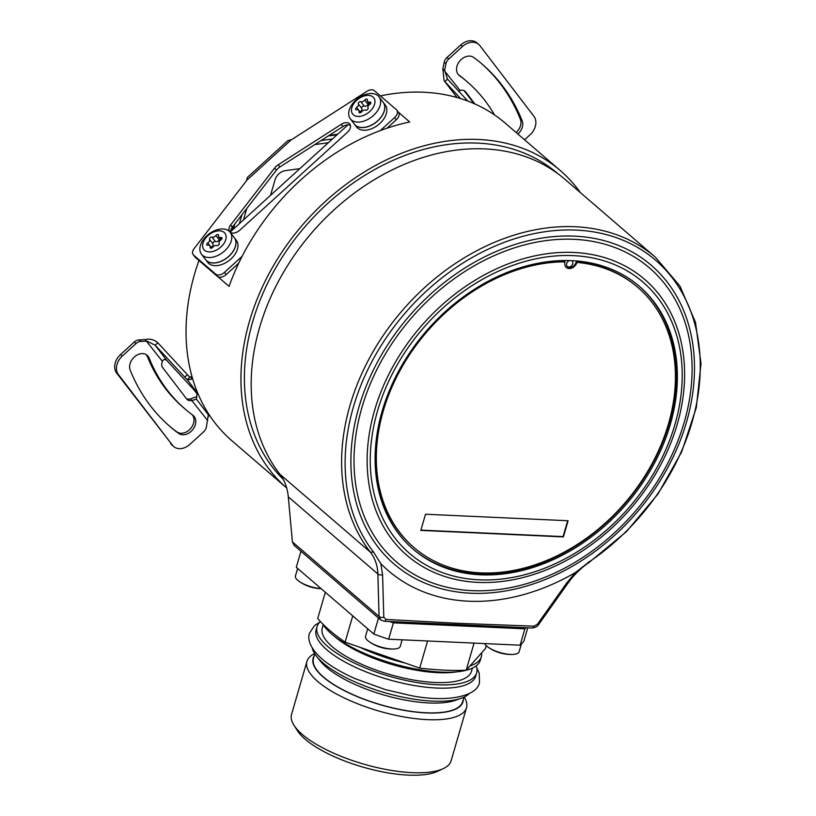<?xml version="1.0" encoding="UTF-8"?>
<svg xmlns="http://www.w3.org/2000/svg" width="816" height="816" viewBox="0 0 816 816"><rect width="100%" height="100%" fill="white"/><g stroke="black" fill="none" stroke-linecap="round" stroke-linejoin="round"><path stroke-width="1.22" d="M466.517 707.758L451.115 760.767A83.089 27.601 -163.8 0 1 443.302 768.621L437.59 771.304A78.03 25.918 -163.8 0 1 372.892 769.753A78.03 25.918 -163.8 0 1 305.153 739.214A78.03 25.918 -163.8 0 1 297.32 730.555L293.944 725.22A83.089 27.601 -163.8 0 1 291.547 714.408L306.938 661.399A83.089 27.601 16.2 0 0 317.689 681.431A83.089 27.601 16.2 0 0 404.093 716.958A83.089 27.601 16.2 0 0 466.517 707.758A83.089 27.601 16.2 0 0 464.182 697.037M443.302 768.621A83.089 27.601 -163.8 0 1 374.411 766.958A83.089 27.601 -163.8 0 1 302.287 734.441A83.089 27.601 -163.8 0 1 293.944 725.22M314.66 653.606A83.089 27.601 16.2 0 0 306.938 661.399M314.17 655.942A78.03 25.918 16.2 0 0 323.218 677.045A78.03 25.918 16.2 0 0 407.888 710.991A78.03 25.918 16.2 0 0 463.345 699.271M314.792 653.81L313.477 658.328A77.673 25.796 -163.8 0 0 347.81 692.243A77.673 25.796 -163.8 0 0 426.125 712.776A77.673 25.796 16.2 0 0 462.652 701.668L463.957 697.15M316.455 656.146L320.198 660.909A77.673 25.796 -163.8 0 0 428.981 702.964A77.673 25.796 16.2 0 0 455.593 700.25L461.305 698.231A83.089 27.601 -163.8 0 1 432.837 701.128A83.089 27.601 -163.8 0 1 323.065 662.918A83.089 27.601 -163.8 0 1 316.455 656.146A83.089 27.601 -163.8 0 1 312.222 647.935M469.282 693.559A83.089 27.601 -163.8 0 1 461.305 698.231M476.187 665.887A83.089 27.601 -163.8 0 1 476.656 672.884L475.697 676.158A83.089 27.601 -163.8 0 1 413.273 685.348A83.089 27.601 -163.8 0 1 326.869 649.822A83.089 27.601 -163.8 0 1 316.129 629.799L317.077 626.525A83.089 27.601 -163.8 0 1 320.392 621.547M476.656 672.884A83.089 27.601 -163.8 0 1 414.222 682.074A83.089 27.601 -163.8 0 1 327.818 646.558A83.089 27.601 -163.8 0 1 317.077 626.525M323.218 624.801L322.279 628.034A77.673 25.796 -163.8 0 0 356.612 661.949A77.673 25.796 -163.8 0 0 434.928 682.482A77.673 25.796 16.2 0 0 471.444 671.374L472.393 668.141M332.612 634.848L336.223 637.826A77.673 25.796 -163.8 0 0 437.784 672.67A77.673 25.796 16.2 0 0 454.43 672.17L459.071 671.588A83.089 27.601 -163.8 0 1 441.262 672.119A83.089 27.601 -163.8 0 1 332.612 634.848A83.089 27.601 -163.8 0 1 331.49 633.899A83.089 27.601 -163.8 0 1 322.677 623.924M486.265 645.67L485.428 648.536L481.644 652.8A83.089 27.601 -163.8 0 1 481.348 656.717L480.328 660.236A83.089 27.601 -163.8 0 1 459.071 671.588M481.348 656.717A83.089 27.601 -163.8 0 1 469.965 665.968L466.181 670.232A173.4 57.599 -163.8 0 1 419.699 668.11L405.042 663.01A83.089 27.601 -163.8 0 1 359.764 647.241L405.042 663.01M481.644 652.8L469.965 665.968M474.055 643.1L466.181 670.232M359.764 647.241L345.107 642.141A173.4 57.599 -163.8 0 1 317.699 618.528L325.329 592.273M352.736 615.876L345.107 642.141M427.584 640.978L419.699 668.11M300.951 551.269L296.3 567.273L373.84 634.052A120.054 39.882 -163.8 0 0 388.64 639.203L520.118 645.201A120.054 39.882 -163.8 0 0 523.933 640.897L527.717 627.871M378.491 618.038L373.84 634.052M566.641 583.124A3.611 0.551 -144.9 0 0 567.773 583.43L538.601 624.556C537.52 626.474 535.357 627.626 532.103 628.004L384.142 621.251L380.582 619.844L294.066 545.333L292.403 541.875L288.293 496.852C287.487 488.029 284.692 480.491 279.908 474.249A205.907 157.039 -49.3 0 1 287.956 264.965A205.907 157.039 -49.3 0 1 484.826 148.9A205.907 157.039 -49.3 0 1 565.009 179.377L655.442 257.254A205.907 157.039 -49.3 0 0 412.539 299.329A205.907 157.039 -49.3 0 0 370.342 552.126L373.544 552.065A203.745 155.387 -49.3 0 1 435.928 282.754A203.745 155.387 -49.3 0 1 682.839 294.025A203.745 155.387 -49.3 0 1 589.152 561.908L575.443 572.526L566.641 583.124L537.448 624.24L533.99 626.178L456.654 623.251L385.948 619.426L383.795 617.233L382.582 574.719L380.807 563.642L373.544 552.065M526.014 627.82A120.054 39.882 -163.8 0 1 524.872 628.84L520.118 645.201M524.872 628.84L393.394 622.843A120.054 39.882 -163.8 0 1 389.558 621.578M393.394 622.843L388.64 639.203M380.582 619.844L379.063 616.498L377.879 574.015C377.594 565.57 375.085 558.266 370.342 552.126L279.908 474.249M380.807 563.642A205.907 157.039 130.7 0 0 575.443 572.526M670.334 424.3A173.4 132.243 -49.3 0 1 557.603 557.603A173.4 132.243 -49.3 0 1 413.08 549.127A173.4 132.243 -49.3 0 1 382.143 411.162A173.4 132.243 -49.3 0 1 494.863 277.858A173.4 132.243 -49.3 0 1 639.387 286.334A173.4 132.243 -49.3 0 1 670.334 424.3M638.857 285.886A173.4 132.243 -49.3 0 1 669.263 423.392A173.4 132.243 -49.3 0 1 556.93 556.502A173.4 132.243 -49.3 0 1 412.549 548.668M571.588 260.661A3.611 2.754 -49.3 0 1 572.455 264.394A3.611 2.754 -49.3 0 1 568.711 266.954A3.611 2.754 -49.3 0 1 566.539 264.149A3.611 2.754 -49.3 0 1 569.456 260.579M576.29 261.803A171.595 130.866 -49.3 0 1 637.143 286.793L637.857 287.405A171.595 130.866 130.7 0 0 576.994 262.415L576.29 261.803A7.222 5.508 -49.3 0 1 565.988 267.148M576.994 262.415A7.222 5.508 -49.3 0 1 566.324 267.475A7.222 5.508 -49.3 0 1 564.988 261.865A171.595 130.866 130.7 0 0 398.779 372.881A171.595 130.866 130.7 0 0 413.906 547.454L413.202 546.842A171.595 130.866 -49.3 0 1 406.858 357.173M448.637 308.662A171.595 130.866 -49.3 0 1 564.284 261.253L564.988 261.865M413.906 547.454A171.595 130.866 130.7 0 0 625.046 502.829A171.595 130.866 130.7 0 0 637.857 287.405M420.821 530.4L563.407 536.908L568.109 520.741L425.513 514.233L420.821 530.4M420.903 530.114L563.06 536.602L567.671 520.72M283.223 479.329A205.55 156.764 -49.3 0 1 275.992 267.444A205.55 156.764 -49.3 0 1 477.635 143.116A205.55 156.764 -49.3 0 1 557.675 173.543L557.726 173.584M580.298 192.545A209.528 159.793 130.7 0 0 577.697 189.026A209.528 159.793 -49.3 0 0 560.276 170.534A209.528 159.793 -49.3 0 0 313.691 212.752A209.528 159.793 -49.3 0 0 269.392 469.577A209.528 159.793 130.7 0 0 286.681 487.948L231.938 440.803A209.528 159.793 -49.3 0 1 214.506 422.311A209.528 159.793 -49.3 0 1 198.951 260.498M380.399 95.89A209.528 159.793 -49.3 0 1 505.39 123.267L560.276 170.534M341.261 124.318L278.215 164.781A9.394 5.998 -37.4 0 0 274.635 168.035L230.683 224.941A7.946 5.08 -37.4 0 0 229.653 231.632A7.946 5.08 -37.4 0 0 239.853 230.153L347.402 132.294A7.946 5.08 142.6 0 0 349.819 124.114A7.946 5.08 142.6 0 0 341.261 124.318L342.944 126.531A7.946 5.08 142.6 0 1 347.973 124.858L230.622 231.642A7.946 5.08 -37.4 0 0 230.734 232.55M380.276 130.601L394.618 117.555A7.222 4.61 -37.4 0 0 396.811 110.119A7.222 4.61 -37.4 0 0 396.392 109.67L374.32 90.658A7.222 4.61 -37.4 0 0 366.955 91.3L292.536 139.057A5.783 3.692 142.6 0 1 291.383 139.679L246.656 180.377A5.783 3.692 -37.4 0 1 245.983 181.417L194.106 248.594A7.222 4.61 -37.4 0 0 193.168 254.674L194.851 256.887A7.222 4.61 142.6 0 0 195.279 257.326L217.342 276.338A7.222 4.61 142.6 0 0 217.811 276.675L229.072 286.365A209.528 159.793 -49.3 0 1 409.724 121.972L398.473 112.282A7.222 4.61 142.6 0 1 398.504 112.322A7.222 4.61 142.6 0 1 396.301 119.758L387.029 128.204M230.683 224.941L232.376 227.144A7.946 5.08 -37.4 0 0 230.622 231.642M232.376 227.144L276.328 170.238A9.394 5.998 142.6 0 1 279.898 166.984L342.944 126.531M234.335 237.721A18.064 11.536 142.6 0 1 234.365 237.762A18.064 11.536 142.6 0 1 228.868 256.357A18.064 11.536 -37.4 0 1 205.673 259.702A18.064 11.536 -37.4 0 1 205.632 259.661M205.673 259.702L207.692 262.354A18.064 11.536 -37.4 0 0 230.897 259.009A18.064 11.536 -37.4 0 0 236.395 240.414L234.365 237.762M217.342 276.338L215.659 274.125A7.222 4.61 -37.4 0 0 224.512 272.34L242.128 256.306M215.659 274.125L193.586 255.122A7.222 4.61 -37.4 0 1 193.168 254.674M354.511 124.267L356.531 126.919A18.064 11.536 -37.4 0 0 379.736 123.573A18.064 11.536 -37.4 0 0 385.234 104.968L383.204 102.326A18.064 11.536 142.6 0 1 377.706 120.921A18.064 11.536 -37.4 0 1 354.511 124.267A18.064 11.536 -37.4 0 1 354.47 124.226M217.811 276.675A7.222 4.61 -37.4 0 0 226.205 274.553L224.512 272.34M238.751 263.129L226.205 274.553M291.383 139.679L287.803 140.668L247.268 177.541L246.656 180.377M299.86 168.637L285.243 170.666A10.832 8.262 130.7 0 0 274.992 179.989L270.535 195.32M192.362 377.89L191.046 379.43L187.19 379.583A5.783 0.592 47.7 0 1 184.753 377.135L155.152 345.199L146.931 341.129L140.791 341.425A7.222 5.508 130.7 0 0 136.037 343.556L122.298 356.062A14.453 11.016 130.7 0 0 118.422 374.575L172.451 445.23A14.453 11.016 130.7 0 0 173.655 446.505A14.453 11.016 130.7 0 0 189.842 444.394L203.582 431.878A7.222 5.508 130.7 0 0 206.356 427.166L208.488 413.722M196.35 399.248L192.25 400.381A7.222 5.508 -49.3 0 1 187.262 399.616A7.222 5.508 -49.3 0 1 186.66 398.973L162.68 367.618A7.222 5.508 130.7 0 1 162.415 361.376C163.424 359.081 164.995 358.897 167.127 360.856A7.222 0.734 -132.3 0 1 167.678 361.437L192.239 387.947A7.222 0.734 47.7 0 1 197.013 394.189L196.432 399.044A7.222 0.734 47.7 0 1 196.401 399.106A7.222 0.734 47.7 0 1 196.391 399.116L196.421 399.095M191.76 375.748L191.474 376.686L189.853 377.165A5.783 0.592 47.7 0 1 187.405 374.707L157.814 342.781C154.081 339.558 149.869 338.507 145.166 339.609L139.016 339.905A7.222 5.508 -49.3 0 0 134.273 342.026L120.523 354.542A14.453 11.016 -49.3 0 0 116.647 373.045L172.451 445.23M208.865 414.314L208.355 414.773L196.391 399.116M196.717 396.709L190.475 398.861A7.222 5.508 -49.3 0 1 186.466 398.718M207.723 420.628L190.475 398.861M149.144 358.061A216.026 164.761 130.7 0 0 185.201 409.132A216.026 164.761 130.7 0 0 192.851 415.222A11.557 8.813 -49.3 0 1 193.259 415.548A11.557 8.813 -49.3 0 1 192.617 429.797A11.557 8.813 -49.3 0 1 178.582 433.388A239.149 182.386 -49.3 0 1 170.116 426.656A239.149 182.386 -49.3 0 1 130.193 370.117A11.557 8.813 130.7 0 1 134.518 356.796A11.557 8.813 130.7 0 1 147.217 355.327A11.557 8.813 130.7 0 1 149.144 358.061L147.37 356.531A11.557 8.813 130.7 0 0 146.258 354.644M173.655 446.505L171.88 444.985A14.453 11.016 -49.3 0 1 170.687 443.71M169.228 425.891A239.149 182.386 130.7 0 0 176.817 431.868L178.582 433.388M185.201 409.132L183.427 407.612A216.026 164.761 -49.3 0 1 147.37 356.531M192.219 414.752A11.557 8.813 -49.3 0 1 190.414 428.788A11.557 8.813 -49.3 0 1 176.817 431.868M157.814 342.781L155.152 345.199L167.127 360.856M145.166 339.609L162.415 361.376M189.853 377.165L187.19 379.583L197.931 393.628M243.474 219.953L246.809 208.457M239.333 223.717L241.934 214.771M467.854 101.092L446.995 78.52M457.154 97.573A7.222 0.734 -132.3 0 0 456.838 97.226L444.118 80.702M460.652 98.614L444.863 81.58L447.525 79.162L444.618 70.258L445.985 63.709A7.222 5.508 130.7 0 1 448.759 58.997L462.499 46.492A14.453 11.016 130.7 0 1 478.686 44.37A14.453 11.016 130.7 0 1 479.89 45.645L533.919 116.311A14.453 11.016 130.7 0 1 530.043 134.813L524.576 139.791M458.694 91.208L460.091 90.494A7.222 5.508 -49.3 0 1 465.079 91.27A7.222 5.508 -49.3 0 1 465.681 91.902L474.932 104.009M494.516 114.923A216.026 164.761 130.7 0 0 467.14 81.743A216.026 164.761 130.7 0 0 459.49 75.664A11.557 8.813 -49.3 0 1 459.082 75.337A11.557 8.813 -49.3 0 1 459.714 61.088A11.557 8.813 -49.3 0 1 473.749 57.487A239.149 182.386 -49.3 0 1 482.225 64.229A239.149 182.386 -49.3 0 1 522.148 120.768A11.557 8.813 130.7 0 1 517.885 134.028M456.838 97.226L444.118 80.713L442.843 68.728L444.22 62.189A7.222 5.508 -49.3 0 1 446.984 57.477L460.734 44.962A14.453 11.016 -49.3 0 1 476.911 42.85L478.686 44.37M442.843 68.728L460.091 90.494M474.025 103.601L464.1 90.637M458.347 74.603A216.026 164.761 -49.3 0 1 465.365 80.223L467.14 81.743M516.11 132.508A11.557 8.813 130.7 0 0 520.373 119.238A239.149 182.386 130.7 0 0 481.338 63.464M332.489 138.955L321.137 140.525M328.348 142.708L314.803 144.595M347.973 124.858A7.946 5.08 142.6 0 1 350.421 125.399M230.173 232.274L234.294 237.67A18.064 11.536 -37.4 0 1 227.899 257.06A18.064 11.536 -37.4 0 1 206.662 260.743A18.064 11.536 142.6 0 1 205.601 259.621L201.47 254.215A18.064 11.536 142.6 0 1 207.876 234.835A18.064 11.536 142.6 0 1 229.112 231.152A18.064 11.536 -37.4 0 1 230.173 232.274A18.064 11.536 -37.4 0 1 223.768 251.654A18.064 11.536 -37.4 0 1 202.531 255.337A18.064 11.536 142.6 0 1 201.47 254.215M204.581 250.277A13.321 8.507 -37.4 0 0 220.901 246.983A13.321 8.507 -37.4 0 0 224.176 232.438A13.321 8.507 -37.4 0 0 207.845 235.742A13.321 8.507 -37.4 0 0 204.581 250.277M211.742 248.064L209.957 245.728A3.029 1.938 -37.4 0 1 210.161 247.105A1.734 1.112 -37.4 0 0 210.283 247.901A1.734 1.112 -37.4 0 0 212.833 247.207A3.029 1.938 -37.4 0 1 216.73 245.585A1.734 1.112 -37.4 0 0 218.627 245.014A1.734 1.112 -37.4 0 0 219.208 243.321A3.029 1.938 -37.4 0 1 220.942 239.833A1.734 1.112 -37.4 0 0 221.87 237.752A1.734 1.112 -37.4 0 0 220.748 237.476L221.85 238.904M209.957 245.728A3.029 1.938 -37.4 0 0 207.998 245.249A1.734 1.112 -37.4 0 1 206.876 244.973A1.734 1.112 -37.4 0 1 207.805 242.882A3.029 1.938 -37.4 0 0 209.539 239.394A1.734 1.112 -37.4 0 1 210.13 237.701A1.734 1.112 -37.4 0 1 212.017 237.13A3.029 1.938 -37.4 0 0 215.914 235.508A1.734 1.112 -37.4 0 1 218.474 234.824A1.734 1.112 -37.4 0 1 218.586 235.61A3.029 1.938 -37.4 0 0 218.79 236.987A3.029 1.938 -37.4 0 0 220.748 237.476M207.805 242.882L211.191 247.299A1.734 1.112 -37.4 0 0 211.171 247.309A3.029 1.938 142.6 0 0 212.915 243.811A1.734 1.112 -37.4 0 1 213.506 242.117A1.734 1.112 -37.4 0 1 215.404 241.546A3.029 1.938 142.6 0 0 219.29 239.924A1.734 1.112 -37.4 0 1 220.381 239.068M379.012 96.839L383.132 102.235A18.064 11.536 -37.4 0 1 376.737 121.615A18.064 11.536 -37.4 0 1 355.501 125.297A18.064 11.536 142.6 0 1 354.44 124.175L350.309 118.779A18.064 11.536 142.6 0 1 356.714 99.399A18.064 11.536 142.6 0 1 377.951 95.717A18.064 11.536 -37.4 0 1 379.012 96.839A18.064 11.536 -37.4 0 1 372.606 116.219A18.064 11.536 -37.4 0 1 351.37 119.901A18.064 11.536 142.6 0 1 350.309 118.779M353.42 114.832A13.321 8.507 -37.4 0 0 369.74 111.537A13.321 8.507 -37.4 0 0 373.014 97.002A13.321 8.507 -37.4 0 0 356.694 100.297A13.321 8.507 -37.4 0 0 353.42 114.832M360.58 112.628L358.795 110.293A3.029 1.938 -37.4 0 1 358.999 111.67A1.734 1.112 -37.4 0 0 359.122 112.455A1.734 1.112 -37.4 0 0 361.672 111.772A3.029 1.938 -37.4 0 1 365.568 110.15A1.734 1.112 -37.4 0 0 367.465 109.579A1.734 1.112 -37.4 0 0 368.057 107.885A3.029 1.938 -37.4 0 1 369.781 104.397A1.734 1.112 -37.4 0 0 370.709 102.306A1.734 1.112 -37.4 0 0 369.597 102.031L370.688 103.459M358.795 110.293A3.029 1.938 -37.4 0 0 356.837 109.803A1.734 1.112 -37.4 0 1 355.715 109.528A1.734 1.112 -37.4 0 1 356.653 107.447A3.029 1.938 -37.4 0 0 358.377 103.948A1.734 1.112 -37.4 0 1 358.969 102.265A1.734 1.112 -37.4 0 1 360.866 101.694A3.029 1.938 -37.4 0 0 364.752 100.062A1.734 1.112 -37.4 0 1 367.312 99.379A1.734 1.112 -37.4 0 1 367.424 100.174A3.029 1.938 -37.4 0 0 367.628 101.551A3.029 1.938 -37.4 0 0 369.597 102.031M369.23 103.632A1.734 1.112 -37.4 0 0 368.128 104.479A3.029 1.938 142.6 0 1 364.242 106.111A1.734 1.112 -37.4 0 0 362.345 106.682A1.734 1.112 -37.4 0 0 361.753 108.365A3.029 1.938 142.6 0 1 360.029 111.863A1.734 1.112 -37.4 0 0 360.009 111.874M484.643 643.589A18.064 5.998 16.2 0 0 486.744 646.109A18.064 5.998 -163.8 0 0 488.05 647.119A39.739 39.739 0 0 0 513.152 654.422A18.064 5.998 -163.8 0 1 488.05 647.119M521.353 644.099L519.098 651.831A18.064 5.998 -163.8 0 1 513.152 654.422M297.626 568.415L295.433 575.953A18.064 5.998 16.2 0 0 297.769 580.309A18.064 5.998 -163.8 0 0 299.064 581.329A39.739 39.739 0 0 0 321.137 588.662M321.045 588.591A18.064 5.998 -163.8 0 1 299.064 581.329M367.73 628.789L365.537 636.337A18.064 5.998 16.2 0 0 367.873 640.682A18.064 5.998 -163.8 0 0 369.179 641.702A39.739 39.739 0 0 0 394.281 648.995A18.064 5.998 -163.8 0 1 369.179 641.702M402.145 639.826L400.228 646.415A18.064 5.998 -163.8 0 1 394.281 648.995M532.103 628.004A3.611 2.091 -88.3 0 0 533.99 626.178M384.142 621.251A3.611 1.918 -86.5 0 0 385.948 619.426M292.403 541.875L379.063 616.498A3.611 2.009 -1.4 0 0 383.795 617.233M382.582 574.719A3.611 1.979 -1.8 0 1 377.879 574.015L288.293 496.852M470.822 593.212A197.105 150.328 -49.3 0 1 358.897 407.215A197.105 150.328 -49.3 0 1 574.566 236.15A197.105 150.328 -49.3 0 1 686.491 422.158A197.105 150.328 -49.3 0 1 470.822 593.212M588.244 562.071L589.152 561.908M538.601 624.556A3.611 0.581 -144.5 0 1 537.448 624.24M472.015 590.651A193.943 147.91 -49.3 0 1 361.886 407.643A193.943 147.91 -49.3 0 1 574.087 239.323A193.943 147.91 -49.3 0 1 684.216 422.341A193.943 147.91 -49.3 0 1 472.015 590.651M573.801 252.46A182.121 138.904 130.7 0 0 374.534 410.519A182.121 138.904 130.7 0 0 477.952 582.389A182.121 138.904 130.7 0 0 677.219 424.33A182.121 138.904 130.7 0 0 573.801 252.46M479.145 579.829A178.959 136.486 130.7 0 0 674.944 424.514A178.959 136.486 130.7 0 0 573.332 255.632A178.959 136.486 130.7 0 0 377.522 410.948A178.959 136.486 130.7 0 0 479.145 579.829M394.618 117.555L396.301 119.758M195.279 257.326L193.586 255.122M187.405 374.707L184.753 377.135M191.474 376.686L191.046 379.43M233.315 229.184L234.835 223.951M140.791 341.425L139.016 339.905M136.037 343.556L134.273 342.026M122.298 356.062L120.523 354.542M118.422 374.575L116.647 373.045M446.984 57.477L448.759 58.997M444.22 62.189L445.985 63.709M465.681 91.902L464.355 90.77M460.734 44.962L462.499 46.492M458.694 74.98L459.49 75.664M520.373 119.238L522.148 120.768M337.079 134.773L328.175 136.007M278.215 164.781L279.898 166.984M274.635 168.035L276.328 170.238M210.161 247.105L211.007 248.217M209.539 239.394L212.915 243.811M212.017 237.13L215.404 241.546M215.914 235.508L219.29 239.924M358.999 111.67L359.846 112.781M356.653 107.447L360.029 111.863M358.377 103.948L361.753 108.365M360.866 101.694L364.242 106.111M364.752 100.062L368.128 104.479M567.773 583.43C573.668 575.117 580.768 568.12 589.091 562.448L626.494 531.593L657.951 494.057L681.666 451.942L696.303 407.633L701.015 363.61L695.497 322.351L680.024 286.202L655.442 257.254M396.811 110.119L398.504 112.322M209.069 414.62L208.202 417.017M233.682 225.451L232.336 230.081M337.671 134.232L329.093 135.425M220.963 239.822L218.79 236.987M369.801 104.387L367.628 101.551M476.758 667.835L479.227 673.18L479.482 682.574C477.095 696.487 447.086 702.77 410.876 695.589L385.274 689.591L355.062 678.637C341.261 672.506 330.205 665.907 321.902 658.838C308.611 647.068 307.673 637.969 309.499 633.196L314.527 625.576L319.688 622.2"/></g></svg>
